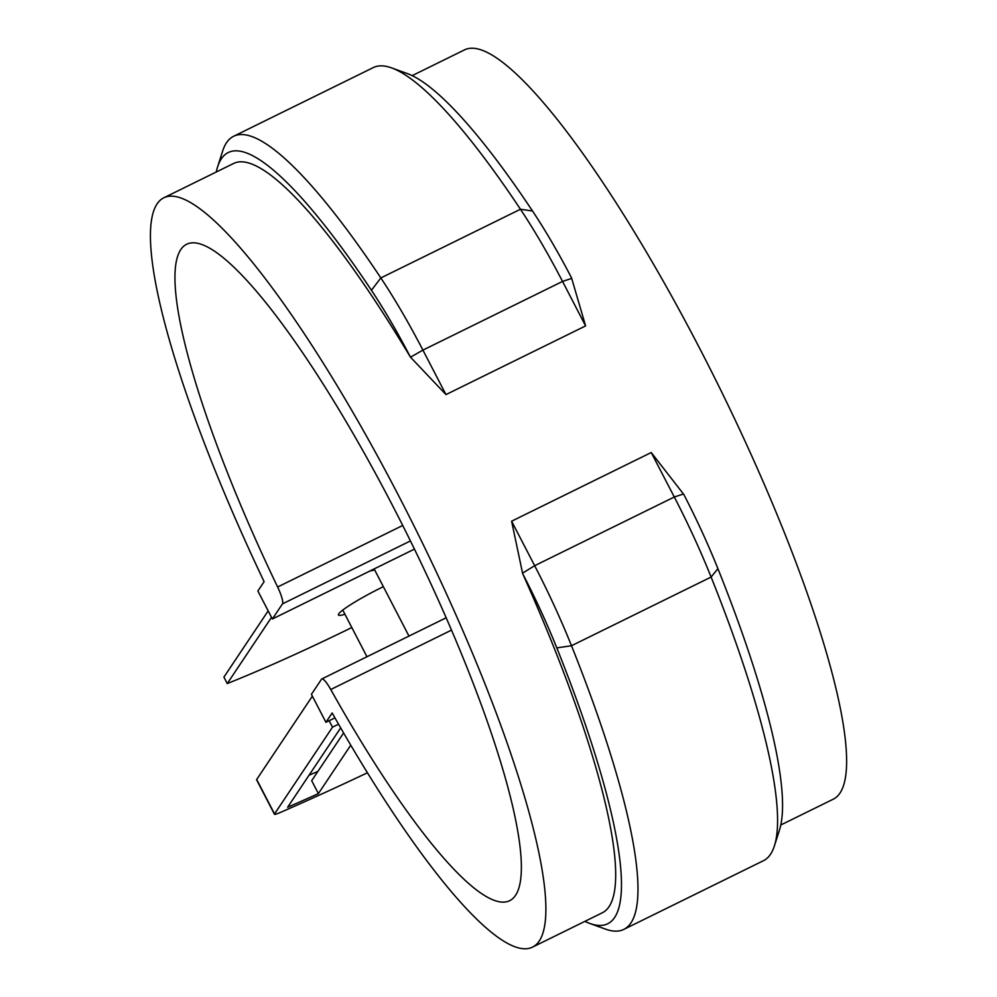 <?xml version="1.0" encoding="UTF-8"?>
<svg xmlns="http://www.w3.org/2000/svg" width="997" height="997" viewBox="0 0 997 997"><rect width="100%" height="100%" fill="white"/><g stroke="black" fill="none" stroke-linecap="round" stroke-linejoin="round"><path stroke-width="1.5" d="M271.52 617.342L227.254 683.568L223.914 677.113L268.168 610.874M317.906 771.391A292.644 31.518 -27.4 0 1 309.058 775.205M227.254 683.568A292.644 31.518 152.6 0 0 351.816 627.537M383.359 586.672A42.672 4.599 152.6 0 0 381.527 587.569A42.672 4.599 152.6 0 0 338.444 614.987A42.672 4.599 152.6 0 0 344.95 614.277M370.049 570.932A42.672 4.599 152.6 0 0 374.635 569.86M589.75 923.434A429.757 82.003 63.8 0 0 556.812 647.9A170.711 32.577 63.8 0 0 522.652 573.611L511.611 521.207L534.666 565.698A182.9 34.895 63.8 0 1 571.493 645.732A441.945 84.334 63.8 0 1 623.786 929.403A441.945 84.334 63.8 0 1 605.353 929.079L589.75 923.434A429.757 82.003 63.8 0 1 584.878 921.365M623.786 929.403L763.415 860.723A441.945 84.334 -116.2 0 0 774.395 845.93A441.945 84.334 -116.2 0 0 711.11 577.051A182.9 34.895 -116.2 0 0 674.296 497.005L534.666 565.698L522.59 573.113M651.228 452.526L674.296 497.005L683.443 493.989L651.228 452.526L511.611 521.207M217.595 166.885L222.643 151.07A441.945 84.334 63.8 0 1 233.634 136.277A441.945 84.334 63.8 0 1 380.842 277.939A182.9 34.895 63.8 0 1 422.915 350.109L410.477 357.2A170.711 32.577 -116.2 0 0 371.42 290.252A429.757 82.003 -116.2 0 0 217.595 166.885A429.757 82.003 -116.2 0 0 216.262 172.007M451.504 630.116L330.755 689.513A18.295 3.49 -116.2 0 0 321.807 678.957A18.295 3.49 -116.2 0 0 321.52 679.219L311.425 694.323L325.932 722.302L332.163 712.967A417.569 79.673 -116.2 0 0 532.473 947.15A417.569 79.673 -116.2 0 0 419.65 537.296A417.569 79.673 -116.2 0 0 163.844 197.78A417.569 79.673 -116.2 0 0 264.105 581.675L257.874 591.009L272.38 618.987L414.44 549.11M272.38 618.987L282.463 603.883A18.295 3.49 -116.2 0 0 277.627 587.009L402.738 525.469M325.932 722.302L334.942 717.877M585.6 325.907L571.692 278.4L562.545 281.428L585.6 325.907L445.971 394.588L422.915 350.109L562.545 281.428A182.9 34.895 -116.2 0 0 520.459 209.258A441.945 84.334 -116.2 0 0 391.684 67.921A441.945 84.334 -116.2 0 0 373.264 67.597L233.634 136.277M571.692 278.4L571.58 277.951A170.711 32.577 -116.2 0 0 532.523 211.003A429.757 82.003 -116.2 0 0 407.299 73.566L391.684 67.921M522.652 573.611A417.569 79.673 63.8 0 1 602.288 912.803L532.473 947.15M556.812 647.9L571.493 645.732L711.11 577.051L717.915 568.651A170.711 32.577 63.8 0 0 683.755 494.362L683.443 493.989M780.788 824.993L833.205 799.22A417.569 79.673 -116.2 0 0 720.382 389.366A417.569 79.673 -116.2 0 0 464.577 49.85L412.172 75.635M445.971 394.588L410.839 357.524M410.477 357.2A417.569 79.673 -116.2 0 0 233.659 163.446L163.844 197.78M717.915 568.651A429.757 82.003 63.8 0 1 779.455 830.115L774.395 845.93M330.755 689.513A365.799 69.802 -116.2 0 0 509.629 900.702A365.799 69.802 -116.2 0 0 410.789 541.658A365.799 69.802 -116.2 0 0 186.701 244.228A365.799 69.802 -116.2 0 0 277.627 587.009M338.556 724.196L332.5 727.174L274.536 813.913A12.188 1.309 152.6 0 0 274.462 814.237A12.188 1.309 152.6 0 0 280.045 812.592A443.839 47.806 152.6 0 0 367.444 772.775M350.757 745.17L318.392 793.612A429.209 46.236 -27.4 0 1 287.635 807.258L340.675 727.885M343.604 732.945L311.687 780.688L318.392 793.612M274.462 814.237L256.603 779.804A12.188 1.309 -27.4 0 1 256.69 779.467L312.373 696.143M332.5 727.174L329.147 720.719M532.523 211.003L520.459 209.258L380.842 277.939L371.42 290.252M410.44 540.935L282.463 603.883M256.69 779.467L274.536 813.913M446.17 617.779L321.807 678.957M374.149 568.913L408.969 636.086M342.769 610.077L366.958 656.749"/></g></svg>
